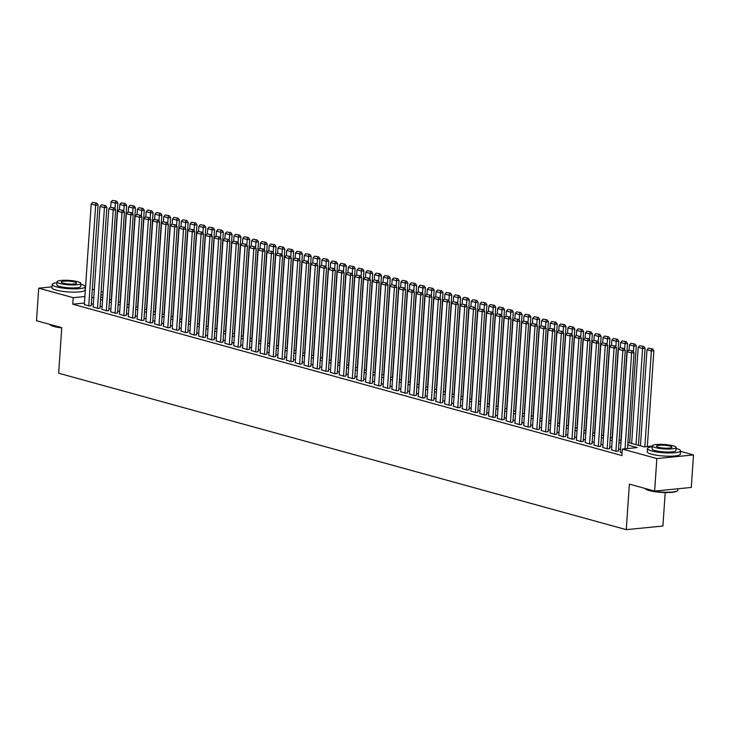 <?xml version="1.0" encoding="UTF-8"?>
<svg xmlns="http://www.w3.org/2000/svg" width="730" height="730" viewBox="0 0 730 730"><rect width="100%" height="100%" fill="white"/><g stroke="black" fill="none" stroke-linecap="round" stroke-linejoin="round"><path stroke-width="1.09" d="M665.203 492.549L662.913 526.029L626.267 529.661L58.655 373.203L61.758 327.67L36.5 320.707L38.717 288.177L52.022 286.863M92.327 289.217L94.307 289.764M101.114 291.635L103.094 292.183M680.533 451.35L693.5 454.927L656.845 458.559L622.361 449.06L637.217 447.581L627.754 444.971M656.845 458.559L654.627 491.089L691.283 487.448L693.5 454.927M620.327 452.262L622.097 452.919M611.539 449.835L616.357 451.341L618.392 450.967M602.752 447.417L607.57 448.913L609.605 448.548M593.964 444.999L598.783 446.495L600.827 446.13M585.177 442.572L589.995 444.068L592.039 443.703M576.39 440.154L581.217 441.65L583.252 441.285M567.602 437.726L572.43 439.223L574.464 438.858M558.815 435.308L563.642 436.805L565.677 436.44M550.028 432.881L554.855 434.387L556.89 434.012M541.249 430.463L546.067 431.959L548.102 431.594M532.462 428.045L537.28 429.541L539.315 429.176M523.675 425.617L528.493 427.114L530.527 426.749M514.887 423.199L519.705 424.696L521.74 424.331M506.1 420.772L510.918 422.278L512.962 421.904M497.312 418.354L502.13 419.85L504.174 419.485M488.525 415.936L493.343 417.432L495.387 417.067M479.738 413.509L484.565 415.005L486.6 414.64M470.95 411.09L475.777 412.587L477.812 412.222M462.163 408.663L466.99 410.16L469.025 409.795M453.385 406.245L458.203 407.741L460.238 407.376M444.597 403.818L449.415 405.323L451.45 404.949M435.81 401.4L440.628 402.896L442.663 402.531M427.023 398.981L431.841 400.478L433.875 400.113M418.235 396.554L423.053 398.051L425.097 397.686M409.448 394.136L414.266 395.633L416.31 395.268M400.66 391.709L405.478 393.214L407.523 392.84M391.873 389.291L396.7 390.787L398.735 390.422M383.086 386.873L387.913 388.369L389.948 387.995M374.298 384.445L379.125 385.942L381.16 385.577M365.511 382.027L370.338 383.524L372.373 383.159M356.733 379.6L361.551 381.096L363.586 380.731M347.945 377.182L352.763 378.678L354.798 378.313M339.158 374.755L343.976 376.26L346.011 375.886M330.371 372.337L335.189 373.833L337.224 373.468M321.583 369.918L326.401 371.415L328.445 371.05M312.796 367.491L317.614 368.988L319.658 368.623M304.009 365.073L308.836 366.57L310.87 366.204M295.221 362.646L300.048 364.151L302.083 363.777M286.434 360.228L291.261 361.724L293.296 361.359M277.646 357.81L282.474 359.306L284.508 358.932M268.868 355.382L273.686 356.879L275.721 356.514M260.081 352.964L264.899 354.461L266.934 354.096M251.293 350.537L256.111 352.033L258.146 351.668M242.506 348.119L247.324 349.615L249.359 349.25M233.719 345.691L238.537 347.197L240.581 346.823M224.931 343.273L229.749 344.77L231.793 344.405M216.144 340.855L220.962 342.352L223.006 341.987M207.357 338.428L212.184 339.924L214.218 339.56M198.569 336.01L203.396 337.506L205.431 337.141M189.782 333.583L194.609 335.088L196.644 334.714M180.994 331.165L185.821 332.661L187.856 332.296M172.216 328.746L177.034 330.243L179.069 329.869M163.429 326.319L168.247 327.816L170.282 327.451M154.641 323.901L159.459 325.398L161.494 325.032M145.854 321.474L150.672 322.97L152.707 322.605M137.067 319.056L141.885 320.552L143.929 320.187M128.279 316.628L133.097 318.134L135.141 317.76M119.492 314.21L124.319 315.707L126.354 315.342M110.704 311.792L115.532 313.289L117.567 312.924M101.917 309.365L106.744 310.861L108.779 310.496M93.13 306.947L97.957 308.443L99.992 308.078M84.452 303.032L72.763 304.191L621.914 455.566L622.361 449.06M620.509 449.598L618.529 449.06M611.722 447.18L609.742 446.632M602.934 444.762L600.954 444.214M594.147 442.334L592.167 441.787M585.36 439.916L583.38 439.369M576.572 437.489L574.592 436.951M567.785 435.071L565.805 434.523M558.998 432.644L557.017 432.105M550.21 430.226L548.23 429.678M541.423 427.807L539.452 427.26M532.644 425.38L530.664 424.833M523.857 422.962L521.877 422.415M515.07 420.535L513.09 419.996M506.282 418.117L504.302 417.569M497.495 415.698L495.515 415.151M488.708 413.271L486.727 412.724M479.92 410.853L477.94 410.306M471.133 408.426L469.153 407.887M462.346 406.008L460.365 405.46M453.558 403.58L451.587 403.042M444.771 401.162L442.8 400.615M435.993 398.744L434.012 398.197M427.205 396.317L425.225 395.769M418.418 393.899L416.438 393.351M409.63 391.472L407.65 390.933M400.843 389.053L398.863 388.506M392.056 386.635L390.076 386.088M383.268 384.208L381.288 383.661M374.481 381.79L372.501 381.243M365.693 379.363L363.713 378.824M356.906 376.945L354.935 376.397M348.128 374.517L346.148 373.979M339.34 372.099L337.36 371.552M330.553 369.681L328.573 369.134M321.766 367.254L319.786 366.706M312.978 364.836L310.998 364.288M304.191 362.409L302.211 361.87M295.404 359.99L293.423 359.443M286.616 357.572L284.636 357.025M277.829 355.145L275.849 354.598M269.041 352.727L267.07 352.179M260.263 350.3L258.283 349.752M251.476 347.882L249.496 347.334M242.688 345.454L240.708 344.916M233.901 343.036L231.921 342.489M225.114 340.618L223.134 340.07M216.326 338.191L214.346 337.643M207.539 335.773L205.559 335.225M198.752 333.345L196.771 332.807M189.964 330.927L187.984 330.38M181.177 328.509L179.206 327.962M172.389 326.082L170.418 325.534M163.611 323.664L161.631 323.116M154.824 321.237L152.844 320.689M146.036 318.818L144.056 318.271M137.249 316.391L135.269 315.853M128.462 313.973L126.482 313.425M119.674 311.555L117.694 311.007M110.887 309.128L108.907 308.58M102.1 306.709L100.12 306.162M93.312 304.282L91.332 303.744M84.352 304.519L89.169 306.016L91.204 305.651M654.627 491.089L629.37 484.127L626.267 529.661M72.763 304.191L73.201 297.685L38.717 288.177M84.89 296.526L73.201 297.685M620.947 443.092L618.967 442.553M612.16 440.674L610.18 440.126M603.372 438.255L601.392 437.708M594.585 435.828L592.614 435.281M585.807 433.41L583.827 432.863M577.019 430.983L575.039 430.445M568.232 428.565L566.252 428.017M559.445 426.147L557.464 425.599M550.657 423.719L548.677 423.172M541.87 421.301L539.89 420.754M533.082 418.874L531.102 418.336M524.295 416.456L522.315 415.908M515.508 414.029L513.528 413.49M506.72 411.611L504.749 411.063M497.942 409.192L495.962 408.645M489.155 406.765L487.175 406.218M480.367 404.347L478.387 403.799M471.58 401.92L469.6 401.381M462.793 399.502L460.812 398.954M454.005 397.084L452.025 396.536M445.218 394.656L443.238 394.109M436.43 392.238L434.45 391.691M427.643 389.811L425.663 389.273M418.856 387.393L416.885 386.845M410.068 384.965L408.097 384.427M401.29 382.547L399.31 382M392.503 380.129L390.523 379.582M383.715 377.702L381.735 377.154M374.928 375.284L372.948 374.736M366.141 372.857L364.16 372.318M357.353 370.438L355.373 369.891M348.566 368.02L346.586 367.473M339.779 365.593L337.798 365.046M330.991 363.175L329.011 362.627M322.204 360.748L320.233 360.2M313.425 358.33L311.445 357.782M304.638 355.902L302.658 355.364M295.851 353.484L293.871 352.937M287.063 351.066L285.083 350.519M278.276 348.639L276.296 348.091M269.489 346.221L267.509 345.673M260.701 343.793L258.721 343.255M251.914 341.375L249.934 340.828M243.126 338.957L241.146 338.41M234.339 336.53L232.368 335.982M225.552 334.112L223.581 333.564M216.773 331.685L214.793 331.137M207.986 329.266L206.006 328.719M199.199 326.839L197.219 326.301M190.411 324.421L188.431 323.874M181.624 322.003L179.644 321.455M172.837 319.576L170.857 319.028M164.049 317.158L162.069 316.61M155.262 314.73L153.282 314.192M146.475 312.312L144.494 311.765M137.687 309.885L135.716 309.347M128.909 307.467L126.929 306.919M120.121 305.049L118.141 304.501M111.334 302.621L109.354 302.074M102.547 300.203L100.567 299.656M93.759 297.776L91.779 297.238M627.928 442.416L644.152 446.897L652.292 446.085M100.74 297.101L102.72 297.648M109.527 299.528L111.507 300.076M118.315 301.946L120.295 302.494M127.102 304.373L129.082 304.912M135.889 306.792L137.87 307.339M144.677 309.21L146.648 309.757M153.455 311.637L155.435 312.185M162.243 314.055L164.223 314.603M171.03 316.482L173.01 317.03M179.817 318.901L181.797 319.448M188.605 321.328L190.585 321.866M197.392 323.746L199.372 324.293M206.179 326.164L208.16 326.712M214.967 328.591L216.947 329.139M223.754 331.009L225.734 331.557M232.541 333.437L234.512 333.975M241.32 335.855L243.3 336.402M250.107 338.282L252.087 338.82M258.894 340.7L260.875 341.248M267.682 343.118L269.662 343.666M276.469 345.546L278.449 346.093M285.257 347.964L287.237 348.511M294.044 350.391L296.024 350.929M302.831 352.809L304.812 353.356M311.619 355.227L313.599 355.775M320.406 357.654L322.377 358.202M329.193 360.072L331.165 360.62M337.972 362.5L339.952 363.038M346.759 364.918L348.739 365.465M355.546 367.345L357.527 367.884M364.334 369.763L366.314 370.311M373.121 372.181L375.101 372.729M381.909 374.609L383.889 375.156M390.696 377.027L392.676 377.574M399.483 379.454L401.463 379.992M408.271 381.872L410.251 382.42M417.058 384.29L419.029 384.838M425.836 386.717L427.816 387.265M434.624 389.136L436.604 389.683M443.411 391.563L445.391 392.101M452.198 393.981L454.179 394.529M460.986 396.408L462.966 396.947M469.773 398.826L471.753 399.374M478.561 401.245L480.541 401.792M487.348 403.672L489.328 404.219M496.135 406.09L498.115 406.637M504.923 408.517L506.894 409.055M513.71 410.935L515.681 411.483M522.488 413.353L524.468 413.901M531.276 415.781L533.256 416.328M540.063 418.199L542.043 418.746M548.851 420.626L550.831 421.173M557.638 423.044L559.618 423.592M566.425 425.471L568.405 426.01M575.213 427.889L577.193 428.437M584 430.308L585.98 430.855M592.787 432.735L594.767 433.282M601.575 435.153L603.546 435.701M610.353 437.58L612.333 438.119M619.14 439.998L621.12 440.546M102.921 294.738L100.886 294.938M84.333 304.693L91.204 203.98L95.594 205.194L98.076 204.947L96.789 203.15L92.719 202.402L96.789 203.15M91.195 305.815L98.076 204.947M88.731 305.897L95.794 203.25M92.719 202.402L91.204 203.98M111.27 300.003L117.886 202.986L115.404 203.232L115.021 208.917M110.659 207.21L111.015 202.018L112.529 200.431L116.599 201.179L112.529 200.431M115.605 201.279L115.404 203.232L111.015 202.018M116.599 201.179L117.886 202.986M61.749 327.907A16.188 3.002 -176.1 0 1 53.938 326.483A16.188 3.002 -176.1 0 1 50.124 324.768L49.759 324.366A16.589 3.075 3.9 0 0 53.673 326.127A16.589 3.075 3.9 0 0 61.256 327.533M56.958 282.665A16.589 3.075 3.9 0 0 52.186 284.481A16.589 3.075 3.9 0 0 56.347 286.835A16.589 3.075 3.9 0 0 74.506 288.87A16.589 3.075 3.9 0 0 85.282 286.735A16.589 3.075 3.9 0 0 81.112 284.371A16.589 3.075 3.9 0 0 80.793 284.289M52.186 284.481L51.958 287.729A16.589 3.075 3.9 0 0 56.128 290.084A16.589 3.075 3.9 0 0 74.287 292.128A16.589 3.075 3.9 0 0 85.063 289.983L85.282 286.735M80.857 283.423L80.647 286.416A11.945 2.217 -176.1 0 1 72.89 287.958A11.945 2.217 -176.1 0 1 59.814 286.488A11.945 2.217 -176.1 0 1 56.812 284.791L57.022 281.798A11.945 2.217 3.9 0 0 60.024 283.495A11.945 2.217 3.9 0 0 73.091 284.965A11.945 2.217 3.9 0 0 80.857 283.423A11.945 2.217 3.9 0 0 77.854 281.725A11.945 2.217 3.9 0 0 64.778 280.256A11.945 2.217 3.9 0 0 57.022 281.798M63.191 283.185A7.701 1.423 3.9 0 0 71.613 284.125A7.701 1.423 3.9 0 0 76.613 283.14A7.701 1.423 3.9 0 0 74.679 282.045A7.701 1.423 3.9 0 0 66.257 281.096A7.701 1.423 3.9 0 0 61.256 282.09A7.701 1.423 3.9 0 0 63.191 283.185M677.549 490.67L677.139 491.016A16.188 3.002 -176.1 0 1 665.486 492.558A16.188 3.002 -176.1 0 1 649.226 490.578A16.188 3.002 -176.1 0 1 645.411 488.854L645.046 488.452A16.589 3.075 3.9 0 0 645.046 488.452A16.589 3.075 3.9 0 0 648.952 490.213A16.589 3.075 3.9 0 0 665.623 492.239A16.589 3.075 3.9 0 0 677.549 490.67A16.589 3.075 3.9 0 0 677.887 490.113L677.978 488.772M652.246 446.751A16.589 3.075 3.9 0 0 647.464 448.567A16.589 3.075 3.9 0 0 651.635 450.921A16.589 3.075 3.9 0 0 669.793 452.956A16.589 3.075 3.9 0 0 680.57 450.821A16.589 3.075 3.9 0 0 676.4 448.466A16.589 3.075 3.9 0 0 676.08 448.375M647.464 448.567L647.245 451.815A16.589 3.075 3.9 0 0 651.415 454.17A16.589 3.075 3.9 0 0 669.574 456.213A16.589 3.075 3.9 0 0 680.342 454.069L680.57 450.821M676.135 447.508L675.934 450.501A11.945 2.217 -176.1 0 1 668.178 452.043A11.945 2.217 -176.1 0 1 655.102 450.574A11.945 2.217 -176.1 0 1 652.1 448.877L652.31 445.884A11.945 2.217 3.9 0 0 655.303 447.581A11.945 2.217 3.9 0 0 668.379 449.05A11.945 2.217 3.9 0 0 676.135 447.508A11.945 2.217 3.9 0 0 673.133 445.811A11.945 2.217 3.9 0 0 660.066 444.351A11.945 2.217 3.9 0 0 652.31 445.884M658.478 447.271A7.701 1.423 3.9 0 0 666.901 448.211A7.701 1.423 3.9 0 0 671.901 447.225A7.701 1.423 3.9 0 0 669.967 446.13A7.701 1.423 3.9 0 0 661.544 445.181A7.701 1.423 3.9 0 0 656.544 446.176A7.701 1.423 3.9 0 0 658.478 447.271M93.121 307.111L99.992 206.407L104.381 207.612L106.854 207.375L105.567 205.568L101.506 204.82L105.567 205.568M99.983 308.243L106.854 207.375M97.519 308.325L104.582 205.668M101.506 204.82L99.992 206.407M101.908 309.529L108.77 208.826L113.168 210.039L115.641 209.793L114.354 207.995L110.294 207.247L114.354 207.995M108.77 310.661L115.641 209.793M106.306 310.743L113.369 208.096M110.294 207.247L108.77 208.826M110.695 311.956L117.557 211.253L121.956 212.457L124.429 212.211L123.142 210.413L119.081 209.665L123.142 210.413M117.557 313.088L124.429 212.211M115.085 313.161L122.156 210.514M119.081 209.665L117.557 211.253M119.483 314.374L126.345 213.671L130.743 214.885L133.216 214.638L131.929 212.841L127.869 212.083L131.929 212.841M126.345 315.506L133.216 214.638M123.872 315.588L130.944 212.932M127.869 212.083L126.345 213.671M120.058 302.43L126.673 205.404L124.191 205.65L123.808 211.344M119.446 209.629L119.802 204.436L121.317 202.858L125.387 203.606L121.317 202.858M124.392 203.707L124.191 205.65L119.802 204.436M125.387 203.606L126.673 205.404M128.845 304.848L135.461 207.822L132.979 208.068L132.595 213.762M128.234 212.047L128.589 206.864L130.104 205.276L134.174 206.024L130.104 205.276M133.179 206.125L132.979 208.068L128.589 206.864M134.174 206.024L135.461 207.822M137.632 307.275L144.239 210.249L141.766 210.495L141.383 216.18M137.021 214.474L137.377 209.282L138.892 207.703L142.952 208.451L138.892 207.703M141.967 208.543L141.766 210.495L137.377 209.282M142.952 208.451L144.239 210.249M146.411 309.693L153.026 212.667L150.553 212.914L150.161 218.608M145.808 216.892L146.155 211.7L147.679 210.121L151.74 210.87L147.679 210.121M150.754 210.97L150.553 212.914L146.155 211.7M151.74 210.87L153.026 212.667M128.27 316.802L135.132 216.089L139.53 217.303L142.003 217.056L140.717 215.259L136.647 214.511L140.717 215.259M135.123 317.933L142.003 217.056M132.659 318.006L139.722 215.359M136.647 214.511L135.132 216.089M155.198 312.121L161.814 215.094L159.341 215.341L158.948 221.026M154.596 219.319L154.942 214.127L156.466 212.539L160.527 213.288L156.466 212.539M159.542 213.388L159.341 215.341L154.942 214.127M160.527 213.288L161.814 215.094M137.057 319.22L143.919 218.516L148.318 219.73L150.791 219.484L149.504 217.677L145.434 216.929L149.504 217.677M143.91 320.351L150.791 219.484M141.447 320.434L148.509 217.777M145.434 216.929L143.919 218.516M163.985 314.539L170.601 217.513L168.128 217.759L167.736 223.453M163.383 221.737L163.73 216.545L165.254 214.967L169.314 215.715L165.254 214.967M168.329 215.815L168.128 217.759L163.73 216.545M169.314 215.715L170.601 217.513M145.845 321.638L152.707 220.934L157.096 222.148L159.578 221.902L158.291 220.104L154.222 219.356L158.291 220.104M152.698 322.769L159.578 221.902M150.234 322.852L157.297 220.204M154.222 219.356L152.707 220.934M172.773 316.957L179.388 219.94L176.915 220.177L176.523 225.871M172.161 224.165L172.517 218.973L174.032 217.385L178.102 218.133L174.032 217.385M177.107 218.233L176.915 220.177L172.517 218.973M178.102 218.133L179.388 219.94M154.632 324.065L161.494 223.362L165.883 224.566L168.365 224.32L167.079 222.522L163.009 221.774L167.079 222.522M161.485 325.197L168.365 224.32M159.021 325.279L166.084 222.623M163.009 221.774L161.494 223.362M181.56 319.384L188.176 222.358L185.703 222.604L185.311 228.289M180.949 226.583L181.305 221.391L182.819 219.812L186.889 220.56L182.819 219.812M185.894 220.661L185.703 222.604L181.305 221.391M186.889 220.56L188.176 222.358M163.411 326.483L170.282 225.78L174.671 226.993L177.153 226.747L175.866 224.95L171.796 224.201L175.866 224.95M170.272 327.615L177.153 226.747M167.809 327.697L174.871 225.041M171.796 224.201L170.282 225.78M190.347 321.802L196.963 224.776L194.481 225.022L194.098 230.716M189.736 229.001L190.092 223.818L191.607 222.23L195.677 222.978L191.607 222.23M194.682 223.079L194.481 225.022L190.092 223.818M195.677 222.978L196.963 224.776M172.198 328.911L179.069 228.198L183.458 229.412L185.94 229.165L184.654 227.368L180.584 226.619L184.654 227.368M179.06 330.042L185.94 229.165M176.596 330.115L183.659 227.468M180.584 226.619L179.069 228.198M199.135 324.229L205.75 227.203L203.268 227.45L202.885 233.135M198.523 231.428L198.879 226.236L200.394 224.648L204.464 225.406L200.394 224.648M203.469 225.497L203.268 227.45L198.879 226.236M204.464 225.406L205.75 227.203M180.985 331.329L187.856 230.625L192.245 231.839L194.718 231.593L193.432 229.786L189.371 229.037L193.432 229.786M187.847 332.46L194.718 231.593M185.383 332.542L192.446 229.886M189.371 229.037L187.856 230.625M207.922 326.648L214.538 229.621L212.056 229.868L211.673 235.562M207.311 233.846L207.667 228.654L209.181 227.076L213.251 227.824L209.181 227.076M212.257 227.924L212.056 229.868L207.667 228.654M213.251 227.824L214.538 229.621M189.773 333.756L196.644 233.043L201.033 234.257L203.506 234.011L202.219 232.213L198.159 231.465L202.219 232.213M196.635 334.878L203.506 234.011M194.171 334.96L201.234 232.313M198.159 231.465L196.644 233.043M216.71 329.066L223.325 232.049L220.843 232.295L220.46 237.98M216.098 236.274L216.454 231.082L217.969 229.494L222.039 230.242L217.969 229.494M221.044 230.342L220.843 232.295L216.454 231.082M222.039 230.242L223.325 232.049M198.56 336.174L205.422 235.471L209.82 236.675L212.293 236.438L211.007 234.631L206.946 233.883L211.007 234.631M205.422 337.306L212.293 236.438M202.958 337.388L210.021 234.732M206.946 233.883L205.422 235.471M225.497 331.493L232.103 234.467L229.631 234.713L229.247 240.407M224.886 238.692L225.242 233.5L226.756 231.921L230.817 232.669L226.756 231.921M229.831 232.77L229.631 234.713L225.242 233.5M230.817 232.669L232.103 234.467M207.347 338.592L214.209 237.889L218.608 239.102L221.081 238.856L219.794 237.058L215.733 236.31L219.794 237.058M214.209 339.724L221.081 238.856M211.736 339.806L218.808 237.159M215.733 236.31L214.209 237.889M234.284 333.911L240.891 236.885L238.418 237.131L238.026 242.825M233.673 241.11L234.029 235.927L235.544 234.339L239.604 235.087L235.544 234.339M238.619 235.188L238.418 237.131L234.029 235.927M239.604 235.087L240.891 236.885M216.135 341.019L222.997 240.316L227.395 241.52L229.868 241.274L228.581 239.476L224.521 238.728L228.581 239.476M222.988 342.151L229.868 241.274M220.524 342.224L227.596 239.577M224.521 238.728L222.997 240.316M243.063 336.338L249.678 239.312L247.205 239.559L246.813 245.243M242.46 243.537L242.807 238.345L244.331 236.766L248.392 237.515L244.331 236.766M247.406 237.606L247.205 239.559L242.807 238.345M248.392 237.515L249.678 239.312M224.922 343.438L231.784 242.734L236.182 243.948L238.655 243.701L237.369 241.904L233.299 241.146L237.369 241.904M231.775 344.569L238.655 243.701M229.311 344.651L236.374 241.995M233.299 241.146L231.784 242.734M251.85 338.757L258.466 241.73L255.993 241.977L255.6 247.671M251.248 245.955L251.595 240.772L253.118 239.184L257.179 239.933L253.118 239.184M256.193 240.033L255.993 241.977L251.595 240.772M257.179 239.933L258.466 241.73M233.709 345.865L240.571 245.152L244.97 246.366L247.443 246.12L246.156 244.322L242.086 243.574L246.156 244.322M240.562 346.996L247.443 246.12M238.099 347.069L245.161 244.422M242.086 243.574L240.571 245.152M260.637 341.184L267.253 244.158L264.78 244.404L264.388 250.089M260.026 248.382L260.382 243.19L261.906 241.603L265.966 242.36L261.906 241.603M264.981 242.451L264.78 244.404L260.382 243.19M265.966 242.36L267.253 244.158M242.497 348.283L249.359 247.579L253.748 248.793L256.23 248.547L254.943 246.74L250.874 245.992L254.943 246.74M249.35 349.415L256.23 248.547M246.886 349.497L253.949 246.84M250.874 245.992L249.359 247.579M269.425 343.602L276.04 246.576L273.567 246.822L273.175 252.516M268.813 250.801L269.169 245.609L270.684 244.03L274.754 244.778L270.684 244.03M273.759 244.879L273.567 246.822L269.169 245.609M274.754 244.778L276.04 246.576M251.275 350.701L258.146 249.998L262.535 251.211L265.017 250.965L263.731 249.167L259.661 248.419L263.731 249.167M258.137 351.833L265.017 250.965M255.673 351.915L262.736 249.268M259.661 248.419L258.146 249.998M278.212 346.02L284.828 249.003L282.355 249.24L281.962 254.934M277.601 253.228L277.957 248.036L279.471 246.448L283.541 247.196L279.471 246.448M282.546 247.297L282.355 249.24L277.957 248.036M283.541 247.196L284.828 249.003M260.062 353.128L266.934 252.425L271.323 253.629L273.805 253.383L272.518 251.585L268.448 250.837L272.518 251.585M266.924 354.26L273.805 253.383M264.461 354.342L271.524 251.686M268.448 250.837L266.934 252.425M286.999 348.447L293.615 251.421L291.133 251.668L290.75 257.352M286.388 255.646L286.744 250.454L288.259 248.875L292.329 249.624L288.259 248.875M291.334 249.724L291.133 251.668L286.744 250.454M292.329 249.624L293.615 251.421M268.85 355.546L275.721 254.843L280.11 256.057L282.592 255.81L281.305 254.013L277.236 253.264L281.305 254.013M275.712 356.678L282.592 255.81M273.248 356.76L280.311 254.104M277.236 253.264L275.721 254.843M295.787 350.865L302.402 253.839L299.921 254.086L299.537 259.78M295.175 258.064L295.531 252.881L297.046 251.293L301.116 252.042L297.046 251.293M300.121 252.142L299.921 254.086L295.531 252.881M301.116 252.042L302.402 253.839M277.637 357.974L284.508 257.27L288.898 258.475L291.37 258.228L290.084 256.431L286.023 255.682L290.084 256.431M284.499 359.105L291.37 258.228M282.035 359.178L289.098 256.531M286.023 255.682L284.508 257.27M304.574 353.293L311.19 256.266L308.708 256.513L308.325 262.198M303.963 260.491L304.319 255.299L305.834 253.712L309.903 254.469L305.834 253.712M308.909 254.56L308.708 256.513L304.319 255.299M309.903 254.469L311.19 256.266M286.425 360.392L293.287 259.688L297.685 260.902L300.158 260.656L298.871 258.858L294.81 258.101L298.871 258.858M293.287 361.523L300.158 260.656M290.823 361.605L297.886 258.949M294.81 258.101L293.287 259.688M313.362 355.711L319.977 258.685L317.495 258.931L317.112 264.625M312.75 262.909L313.106 257.717L314.621 256.139L318.691 256.887L314.621 256.139M317.696 256.987L317.495 258.931L313.106 257.717M318.691 256.887L319.977 258.685M295.212 362.819L302.074 262.106L306.472 263.32L308.945 263.074L307.659 261.276L303.598 260.528L307.659 261.276M302.074 363.941L308.945 263.074M299.601 364.024L306.673 261.376M303.598 260.528L302.074 262.106M322.149 358.129L328.755 261.112L326.283 261.358L325.899 267.043M321.538 265.337L321.893 260.145L323.408 258.557L327.469 259.305L323.408 258.557M326.483 259.405L326.283 261.358L321.893 260.145M327.469 259.305L328.755 261.112M303.999 365.237L310.861 264.534L315.26 265.738L317.732 265.501L316.446 263.694L312.385 262.946L316.446 263.694M310.861 366.369L317.732 265.501M308.388 366.451L315.46 263.795M312.385 262.946L310.861 264.534M330.927 360.556L337.543 263.53L335.07 263.776L334.678 269.47M330.325 267.755L330.672 262.563L332.196 260.984L336.256 261.732L332.196 260.984M335.271 261.833L335.07 263.776L330.672 262.563M336.256 261.732L337.543 263.53M312.787 367.655L319.649 266.952L324.047 268.166L326.52 267.919L325.233 266.121L321.163 265.373L325.233 266.121M319.64 368.787L326.52 267.919M317.176 368.869L324.239 266.222M321.163 265.373L319.649 266.952M339.715 362.974L346.33 265.948L343.857 266.195L343.465 271.888M339.112 270.173L339.459 264.99L340.983 263.402L345.044 264.151L340.983 263.402M344.058 264.251L343.857 266.195L339.459 264.99M345.044 264.151L346.33 265.948M321.574 370.083L328.436 269.379L332.834 270.584L335.307 270.337L334.021 268.54L329.951 267.791L334.021 268.54M328.427 371.214L335.307 270.337M325.963 371.296L333.026 268.64M329.951 267.791L328.436 269.379M348.502 365.401L355.118 268.375L352.645 268.622L352.252 274.307M347.9 272.6L348.246 267.408L349.77 265.829L353.831 266.578L349.77 265.829M352.846 266.669L352.645 268.622L348.246 267.408M353.831 266.578L355.118 268.375M330.362 372.501L337.224 271.797L341.613 273.011L344.095 272.764L342.808 270.967L338.738 270.209L342.808 270.967M337.214 373.632L344.095 272.764M334.751 373.714L341.813 271.058M338.738 270.209L337.224 271.797M357.289 367.82L363.905 270.793L361.432 271.04L361.04 276.734M356.678 275.018L357.034 269.835L358.549 268.248L362.618 268.996L358.549 268.248M361.624 269.096L361.432 271.04L357.034 269.835M362.618 268.996L363.905 270.793M339.149 374.928L346.011 274.215L350.4 275.429L352.882 275.183L351.595 273.385L347.526 272.637L351.595 273.385M346.002 376.06L352.882 275.183M343.538 376.132L350.601 273.485M347.526 272.637L346.011 274.215M366.077 370.247L372.692 273.221L370.22 273.467L369.827 279.152M365.465 277.446L365.821 272.254L367.336 270.666L371.406 271.423L367.336 270.666M370.411 271.514L370.22 273.467L365.821 272.254M371.406 271.423L372.692 273.221M347.927 377.346L354.798 276.643L359.187 277.856L361.669 277.61L360.383 275.803L356.313 275.055L360.383 275.803M354.789 378.478L361.669 277.61M352.325 378.56L359.388 275.904M356.313 275.055L354.798 276.643M374.864 372.665L381.48 275.639L378.998 275.885L378.615 281.579M374.253 279.864L374.609 274.672L376.123 273.093L380.193 273.841L376.123 273.093M379.198 273.942L378.998 275.885L374.609 274.672M380.193 273.841L381.48 275.639M356.714 379.764L363.586 279.061L367.975 280.274L370.457 280.028L369.17 278.23L365.1 277.482L369.17 278.23M363.577 380.896L370.457 280.028M361.113 380.978L368.175 278.331M365.1 277.482L363.586 279.061M383.651 375.083L390.267 278.066L387.785 278.303L387.402 283.997M383.04 282.291L383.396 277.099L384.911 275.511L388.98 276.259L384.911 275.511M387.986 276.36L387.785 278.303L383.396 277.099M388.98 276.259L390.267 278.066M365.502 382.191L372.373 281.488L376.762 282.692L379.235 282.446L377.948 280.649L373.888 279.9L377.948 280.649M372.364 383.323L379.235 282.446M369.9 383.405L376.963 280.749M373.888 279.9L372.373 281.488M392.439 377.51L399.054 280.484L396.572 280.731L396.189 286.416M391.827 284.709L392.183 279.517L393.698 277.938L397.768 278.687L393.698 277.938M396.773 278.787L396.572 280.731L392.183 279.517M397.768 278.687L399.054 280.484M374.289 384.61L381.16 283.906L385.549 285.12L388.022 284.873L386.736 283.076L382.675 282.327L386.736 283.076M381.151 385.741L388.022 284.873M378.688 385.823L385.75 283.167M382.675 282.327L381.16 283.906M401.226 379.928L407.842 282.902L405.36 283.149L404.977 288.843M400.615 287.127L400.971 281.944L402.486 280.356L406.555 281.105L402.486 280.356M405.561 281.205L405.36 283.149L400.971 281.944M406.555 281.105L407.842 282.902M383.077 387.037L389.939 286.333L394.337 287.538L396.81 287.291L395.523 285.494L391.462 284.746L395.523 285.494M389.939 388.168L396.81 287.291M387.475 388.241L394.538 285.594M391.462 284.746L389.939 286.333M410.014 382.356L416.62 285.33L414.147 285.576L413.764 291.261M409.402 289.554L409.758 284.362L411.273 282.784L415.334 283.532L411.273 282.784M414.348 283.623L414.147 285.576L409.758 284.362M415.334 283.532L416.62 285.33M391.864 389.455L398.726 288.751L403.124 289.965L405.597 289.719L404.31 287.921L400.25 287.164L404.31 287.921M398.726 390.587L405.597 289.719M396.253 390.669L403.325 288.012M400.25 287.164L398.726 288.751M418.792 384.774L425.407 287.748L422.935 287.994L422.542 293.688M418.19 291.973L418.546 286.78L420.06 285.202L424.121 285.95L420.06 285.202M423.135 286.05L422.935 287.994L418.546 286.78M424.121 285.95L425.407 287.748M400.651 391.882L407.513 291.17L411.912 292.383L414.385 292.137L413.098 290.339L409.037 289.591L413.098 290.339M407.504 393.014L414.385 292.137M405.041 393.087L412.112 290.44M409.037 289.591L407.513 291.17M427.579 387.192L434.195 290.175L431.722 290.421L431.33 296.106M426.977 294.4L427.324 289.208L428.848 287.62L432.908 288.368L428.848 287.62M431.923 288.469L431.722 290.421L427.324 289.208M432.908 288.368L434.195 290.175M409.439 394.3L416.301 293.597L420.699 294.801L423.172 294.564L421.885 292.757L417.815 292.009L421.885 292.757M416.292 395.432L423.172 294.564M413.828 395.514L420.891 292.858M417.815 292.009L416.301 293.597M436.367 389.619L442.982 292.593L440.509 292.839L440.117 298.534M435.764 296.818L436.111 291.626L437.635 290.047L441.696 290.796L437.635 290.047M440.71 290.896L440.509 292.839L436.111 291.626M441.696 290.796L442.982 292.593M418.226 396.719L425.088 296.015L429.477 297.229L431.959 296.982L430.673 295.185L426.603 294.436L430.673 295.185M425.079 397.85L431.959 296.982M422.615 397.932L429.678 295.285M426.603 294.436L425.088 296.015M445.154 392.037L451.77 295.011L449.297 295.258L448.904 300.952M444.543 299.245L444.899 294.053L446.413 292.465L450.483 293.214L446.413 292.465M449.498 293.314L449.297 295.258L444.899 294.053M450.483 293.214L451.77 295.011M427.013 399.146L433.875 298.442L438.265 299.647L440.747 299.4L439.46 297.603L435.39 296.854L439.46 297.603M433.866 400.277L440.747 299.4M431.403 400.359L438.465 297.703M435.39 296.854L433.875 298.442M453.941 394.465L460.557 297.438L458.084 297.685L457.692 303.37M453.33 301.663L453.686 296.471L455.201 294.893L459.27 295.641L455.201 294.893M458.276 295.732L458.084 297.685L453.686 296.471M459.27 295.641L460.557 297.438M435.792 401.564L442.663 300.86L447.052 302.074L449.534 301.828L448.247 300.03L444.178 299.282L448.247 300.03M442.654 402.695L449.534 301.828M440.19 402.777L447.253 300.121M444.178 299.282L442.663 300.86M462.729 396.883L469.344 299.857L466.862 300.103L466.479 305.797M462.117 304.082L462.473 298.899L463.988 297.311L468.058 298.059L463.988 297.311M467.063 298.159L466.862 300.103L462.473 298.899M468.058 298.059L469.344 299.857M444.579 403.991L451.45 303.279L455.839 304.492L458.321 304.246L457.035 302.448L452.965 301.7L457.035 302.448M451.441 405.123L458.321 304.246M448.977 405.196L456.04 302.548M452.965 301.7L451.45 303.279M471.516 399.31L478.132 302.284L475.65 302.53L475.267 308.215M470.905 306.509L471.261 301.317L472.775 299.729L476.845 300.486L472.775 299.729M475.851 300.577L475.65 302.53L471.261 301.317M476.845 300.486L478.132 302.284M453.366 406.409L460.238 305.706L464.627 306.919L467.109 306.673L465.822 304.866L461.752 304.118L465.822 304.866M460.228 407.541L467.109 306.673M457.765 407.623L464.827 304.967M461.752 304.118L460.238 305.706M480.303 401.728L486.919 304.702L484.437 304.948L484.054 310.642M479.692 308.927L480.048 303.735L481.563 302.156L485.633 302.904L481.563 302.156M484.638 303.005L484.437 304.948L480.048 303.735M485.633 302.904L486.919 304.702M462.154 408.827L469.025 308.124L473.414 309.337L475.887 309.091L474.6 307.293L470.54 306.545L474.6 307.293M469.016 409.959L475.887 309.091M466.552 410.041L473.615 307.394M470.54 306.545L469.025 308.124M489.091 404.146L495.707 307.129L493.224 307.376L492.841 313.06M488.48 311.354L488.835 306.162L490.35 304.574L494.42 305.322L490.35 304.574M493.425 305.423L493.224 307.376L488.835 306.162M494.42 305.322L495.707 307.129M470.941 411.255L477.803 310.551L482.202 311.756L484.674 311.509L483.388 309.712L479.327 308.963L483.388 309.712M477.803 412.386L484.674 311.509M475.339 412.468L482.402 309.812M479.327 308.963L477.803 310.551M497.878 406.573L504.485 309.547L502.012 309.794L501.629 315.479M497.267 313.772L497.623 308.58L499.137 307.001L503.198 307.75L499.137 307.001M502.213 307.85L502.012 309.794L497.623 308.58M503.198 307.75L504.485 309.547M479.729 413.673L486.591 312.969L490.989 314.183L493.462 313.937L492.175 312.139L488.114 311.391L492.175 312.139M486.591 414.804L493.462 313.937M484.118 414.886L491.19 312.23M488.114 311.391L486.591 312.969M506.666 408.992L513.272 311.965L510.799 312.212L510.407 317.906M506.054 316.19L506.41 311.007L507.925 309.42L511.986 310.168L507.925 309.42M511 310.268L510.799 312.212L506.41 311.007M511.986 310.168L513.272 311.965M488.516 416.1L495.378 315.397L499.776 316.601L502.249 316.355L500.962 314.557L496.902 313.809L500.962 314.557M495.378 417.231L502.249 316.355M492.905 417.304L499.977 314.657M496.902 313.809L495.378 315.397M515.444 411.419L522.059 314.393L519.587 314.639L519.194 320.324M514.842 318.618L515.188 313.425L516.712 311.847L520.773 312.595L516.712 311.847M519.787 312.686L519.587 314.639L515.188 313.425M520.773 312.595L522.059 314.393M497.303 418.518L504.165 317.815L508.564 319.028L511.036 318.782L509.75 316.984L505.68 316.227L509.75 316.984M504.156 419.65L511.036 318.782M501.692 419.732L508.755 317.076M505.68 316.227L504.165 317.815M524.231 413.837L530.847 316.811L528.374 317.057L527.982 322.751M523.629 321.036L523.976 315.844L525.5 314.265L529.56 315.013L525.5 314.265M528.575 315.114L528.374 317.057L523.976 315.844M529.56 315.013L530.847 316.811M506.091 420.945L512.953 320.233L517.351 321.446L519.824 321.2L518.537 319.402L514.467 318.654L518.537 319.402M512.944 422.077L519.824 321.2M510.48 422.15L517.543 319.503M514.467 318.654L512.953 320.233M533.019 416.264L539.634 319.238L537.161 319.484L536.769 325.169M532.407 323.463L532.763 318.271L534.287 316.683L538.348 317.431L534.287 316.683M537.362 317.532L537.161 319.484L532.763 318.271M538.348 317.431L539.634 319.238M514.878 423.363L521.74 322.66L526.129 323.874L528.611 323.627L527.325 321.82L523.255 321.072L527.325 321.82M521.731 424.495L528.611 323.627M519.267 424.577L526.33 321.921M523.255 321.072L521.74 322.66M541.806 418.682L548.422 321.656L545.949 321.903L545.556 327.597M541.195 325.881L541.551 320.689L543.065 319.11L547.135 319.859L543.065 319.11M546.14 319.959L545.949 321.903L541.551 320.689M547.135 319.859L548.422 321.656M523.665 425.782L530.527 325.078L534.917 326.292L537.399 326.045L536.112 324.248L532.042 323.499L536.112 324.248M530.518 426.913L537.399 326.045M528.055 426.995L535.117 324.348M532.042 323.499L530.527 325.078M550.593 421.101L557.209 324.084L554.736 324.321L554.344 330.015M549.982 328.308L550.338 323.116L551.853 321.529L555.922 322.277L551.853 321.529M554.928 322.377L554.736 324.321L550.338 323.116M555.922 322.277L557.209 324.084M532.444 428.209L539.315 327.505L543.704 328.71L546.186 328.463L544.899 326.666L540.83 325.918L544.899 326.666M539.306 429.34L546.186 328.463M536.842 429.423L543.905 326.766M540.83 325.918L539.315 327.505M559.381 423.528L565.996 326.502L563.514 326.748L563.131 332.433M558.769 330.726L559.125 325.534L560.64 323.956L564.71 324.704L560.64 323.956M563.715 324.804L563.514 326.748L559.125 325.534M564.71 324.704L565.996 326.502M541.231 430.627L548.102 329.923L552.491 331.137L554.973 330.891L553.687 329.093L549.617 328.345L553.687 329.093M548.093 431.759L554.973 330.891M545.629 431.841L552.692 329.184M549.617 328.345L548.102 329.923M568.168 425.946L574.784 328.92L572.302 329.166L571.918 334.86M567.557 333.145L567.913 327.962L569.427 326.374L573.497 327.122L569.427 326.374M572.502 327.223L572.302 329.166L567.913 327.962M573.497 327.122L574.784 328.92M550.019 433.054L556.89 332.342L561.279 333.555L563.752 333.309L562.465 331.511L558.404 330.763L562.465 331.511M556.88 434.186L563.752 333.309M554.417 434.259L561.48 331.612M558.404 330.763L556.89 332.342M576.955 428.373L583.571 331.347L581.089 331.593L580.706 337.278M576.344 335.572L576.7 330.38L578.215 328.792L582.284 329.549L578.215 328.792M581.29 329.641L581.089 331.593L576.7 330.38M582.284 329.549L583.571 331.347M558.806 435.472L565.677 334.769L570.066 335.982L572.539 335.736L571.252 333.929L567.192 333.181L571.252 333.929M565.668 436.604L572.539 335.736M563.204 436.686L570.267 334.03M567.192 333.181L565.677 334.769M585.743 430.791L592.358 333.765L589.877 334.012L589.493 339.705M585.131 337.99L585.487 332.798L587.002 331.219L591.072 331.968L587.002 331.219M590.077 332.068L589.877 334.012L585.487 332.798M591.072 331.968L592.358 333.765M567.593 437.9L574.455 337.187L578.854 338.401L581.326 338.154L580.04 336.357L575.979 335.608L580.04 336.357M574.455 439.022L581.326 338.154M571.982 439.104L579.054 336.457M575.979 335.608L574.455 337.187M594.53 433.209L601.137 336.192L598.664 336.439L598.281 342.124M593.919 340.417L594.275 335.225L595.789 333.637L599.85 334.386L595.789 333.637M598.865 334.486L598.664 336.439L594.275 335.225M599.85 334.386L601.137 336.192M576.381 440.318L583.243 339.614L587.641 340.819L590.114 340.582L588.827 338.775L584.767 338.026L588.827 338.775M583.243 441.449L590.114 340.582M580.77 441.531L587.842 338.875M584.767 338.026L583.243 339.614M603.308 435.637L609.924 338.611L607.451 338.857L607.059 344.551M602.706 342.835L603.053 337.643L604.577 336.065L608.637 336.813L604.577 336.065M607.652 336.913L607.451 338.857L603.053 337.643M608.637 336.813L609.924 338.611M585.168 442.736L592.03 342.032L596.428 343.246L598.901 343L597.614 341.202L593.545 340.454L597.614 341.202M592.021 443.867L598.901 343M589.557 443.95L596.629 341.302M593.545 340.454L592.03 342.032M612.096 438.055L618.712 341.029L616.239 341.275L615.846 346.969M611.494 345.254L611.84 340.07L613.364 338.483L617.425 339.231L613.364 338.483M616.439 339.331L616.239 341.275L611.84 340.07M617.425 339.231L618.712 341.029M593.955 445.163L600.817 344.46L605.216 345.664L607.688 345.418L606.402 343.62L602.332 342.872L606.402 343.62M600.808 446.295L607.688 345.418M598.345 446.368L605.407 343.721M602.332 342.872L600.817 344.46M620.883 440.482L627.499 343.456L625.026 343.702L624.634 349.387M620.281 347.681L620.628 342.489L622.152 340.91L626.212 341.658L622.152 340.91M625.227 341.749L625.026 343.702L620.628 342.489M626.212 341.658L627.499 343.456M602.743 447.581L609.605 346.878L613.994 348.091L616.476 347.845L615.189 346.047L611.12 345.29L615.189 346.047M609.596 448.713L616.476 347.845M607.132 448.795L614.195 346.139M611.12 345.29L609.605 346.878M629.671 442.9L636.286 345.874L633.813 346.12L633.421 351.814M629.059 350.099L629.415 344.907L630.93 343.328L635 344.076L630.93 343.328M634.005 344.177L633.813 346.12L629.415 344.907M635 344.076L636.286 345.874M611.53 450.009L618.392 349.296L622.781 350.51L625.263 350.263L623.977 348.465L619.907 347.717L623.977 348.465M618.383 451.14L625.263 350.263M615.919 451.213L622.982 348.566M619.907 347.717L618.392 349.296M638.458 445.327L645.074 348.301L642.601 348.548L636.04 444.661M631.651 443.448L638.202 347.334L639.717 345.746L643.787 346.504L639.717 345.746M642.792 346.595L642.601 348.548L638.202 347.334M643.787 346.504L645.074 348.301M620.308 452.427L627.18 351.723L631.569 352.937L634.051 352.69L632.764 350.884L628.694 350.135L632.764 350.884M627.517 448.548L634.051 352.69M625.035 448.795L631.769 350.984M628.694 350.135L627.18 351.723M647.327 446.577L653.861 350.719L651.379 350.966L644.845 446.824M640.438 445.866L646.99 349.752L648.505 348.173L652.574 348.922L648.505 348.173M651.58 349.022L651.379 350.966L646.99 349.752M652.574 348.922L653.861 350.719"/></g></svg>
